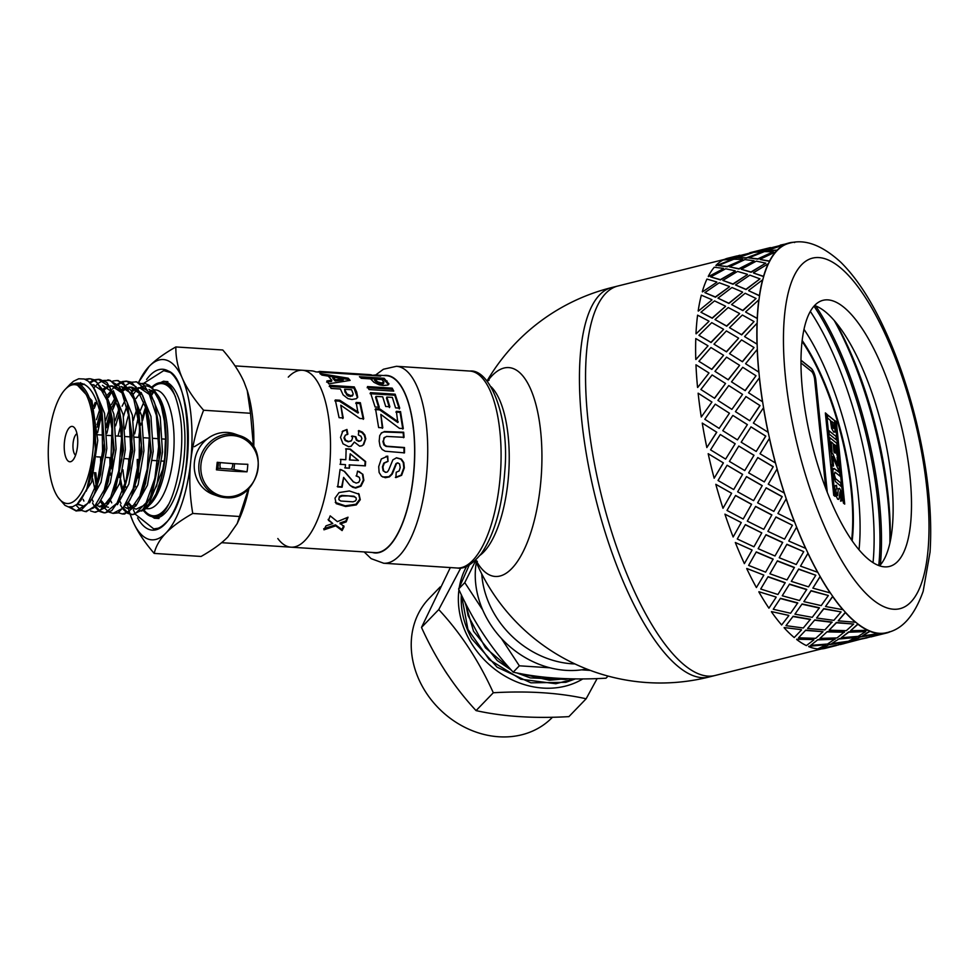 <?xml version="1.0" encoding="UTF-8"?>
<svg xmlns="http://www.w3.org/2000/svg" width="979" height="979" viewBox="0 0 979 979"><rect width="100%" height="100%" fill="white"/><g stroke="black" fill="none" stroke-linecap="round" stroke-linejoin="round"><path stroke-width="1.47" d="M69.974 507.085L76.631 510.965M75.909 510.94L80.682 510.561L92.014 498.911L94.082 494.787L100.629 474.387L104.3 442.789L102 411.621L99.344 400.68L94.094 388.296L88.514 381.418M70.182 384.245L73.462 381.284L78.712 378.775L84.292 379.02L88.404 381.32A66.401 25.026 93.7 0 1 102.061 421.043L102.575 451.135L97.435 481.692L87.816 503.365L76.191 510.965L68.591 506.926M86.238 511.613L98.683 503.695L103.37 495.362L108.192 481.852L113.221 451.319L112.389 419.33L108.608 401.231L105.732 393.497L94.657 379.938L90.472 378.812L96.945 382.336L106.956 400.13L111.961 428.692L110.921 461.182L104.276 489.83L93.776 507.795L85.185 511.54L81.269 510.34M89.799 378.787L85.662 379.571M80.596 382.667L79.005 384.147M84.953 379.265L89.138 378.726M80.621 509.937L75.97 505.127M83.117 499.302L83.888 501.04M95.624 512.225L105.23 507.636L112.671 495.912L115.498 488.802L121.788 459.763L122.424 427.419L117.884 401.831L106.907 382.471L99.748 379.411L98.414 379.326L109.55 386.705L118.288 408.231L121.567 438.714L118.777 470.887L110.774 497.038L99.638 510.916L94.461 512.139L90.545 510.94M99.136 379.387L95.036 380.133M94.351 380.403L90.19 383.009M89.566 382.373L93.715 380.048M94.4 379.815L98.414 379.314M92.393 499.902L93.176 501.676M96.15 506.828L99.87 510.781M100.507 511.234L104.459 512.763M103.676 380.427L110.346 380.439L121.849 392.31L129.142 417.103L130.648 448.896L126.181 480.065L117.003 503.169L105.475 512.69L103.737 512.751L105.071 512.837L111.704 510.695L122.559 495.129L130.011 468.011L132.104 435.753L127.184 402.516L118.997 385.91L108.816 379.999M93.874 387.929L96.113 385.371M96.444 385.053L98.145 383.511M98.842 382.973L102.991 380.66M103.737 512.751L99.821 511.527M99.197 511.148L95.428 507.563M94.816 506.755L94.278 505.984M93.874 505.36L92.552 503.022M95.783 472.722L97.007 483.161M97.496 485.939L97.631 486.636M113.209 513.363L118.129 512.849L129.412 500.771L131.186 497.197L137.917 475.941L141.429 444.246L138.945 413.211L136.448 403.091L130.892 390.205L117.994 380.586M96.921 401.635L94.278 408.316M93.703 406.163L95.183 402.467M112.94 381.015L116.966 380.525L123.281 382.936L133.78 399.028L139.483 426.587L139.202 459.016L133.181 488.545L123.024 508.125L113.013 513.351L109.097 512.139M108.461 511.748L104.704 508.174M104.092 507.342L103.566 506.584M103.162 505.959L101.828 503.634M96.162 485.865L94.449 472.637M106.772 486.551L106.907 487.248M110.945 501.101L111.716 502.851M123.366 514.024L124.566 514.048L136.105 505.641L140.474 497.773L145.516 483.467L150.387 452.787L149.383 420.872L145.712 403.642L142.567 395.32L131.394 382.165L126.242 381.125L135.995 386.766L145.296 406.75L149.322 436.499L147.266 468.88L139.813 496.157L128.922 511.809L122.289 513.951L118.386 512.739M126.927 381.198L122.877 381.945M122.191 382.214L118.031 384.808M117.309 385.42L116.109 386.558M115.657 387.023L114.653 388.137M111.447 392.395L108.559 397.303M101.192 416.418L97.631 432.632M94.033 463.875L94.021 463.043M97.288 427.125L100.604 413.762M112.414 389.128L114.665 386.583M114.996 386.252L116.697 384.735M117.407 384.172L121.543 381.847M122.216 381.614L126.242 381.125M116.048 487.15L116.183 487.848M120.221 501.713L120.992 503.463M123.966 508.627L127.711 512.58M128.347 513.033L132.214 514.575M132.679 514.624L142.665 509.692L149.775 498.311L152.846 490.479L158.99 461.244L159.455 428.912L154.988 404.229L153.972 401.17L143.656 384.588L135.848 381.749M116.305 400.974L112.842 409.516M110.651 416.381L106.907 433.232M106.564 427.713L110.174 413.432M121.69 389.728L123.941 387.182M124.272 386.852L125.973 385.322M126.67 384.771L130.819 382.459M131.516 382.226L136.583 381.847L148.441 391.857L156.359 415.316L158.622 446.632L154.866 478.303L146.152 502.765L134.759 514.159L131.565 514.55L127.662 513.339M127.013 512.947L123.244 509.374M122.644 508.554L122.106 507.783M121.714 507.171L120.393 504.846M119.279 468.072L119.218 466.493A60.674 22.86 93.7 0 0 119.303 467.913M110.003 467.46L109.868 457.67M111.839 435.667L112.193 433.575M115.02 420.872L118.655 409.895M131.186 390.682L134.833 388.541M138.063 387.745L139.532 387.733L150.081 394.941M155.624 406.395L160.617 452.616L150.68 496.243M144.806 505.017L136.326 509.117L133.866 508.554M131.786 507.367L128.286 503.72M122.742 491.25L120.466 480.542M119.854 475.77L119.634 473.432M132.544 506.914A60.674 22.86 93.7 0 1 128.934 502.986M123.109 490.222A60.674 22.86 93.7 0 1 120.698 479.722M120.013 475.109A60.674 22.86 93.7 0 1 119.744 472.845M111.9 468.99L111.728 465.025M115.608 425.865L119.291 413.162M122.106 406.199L125.165 400.289M131.822 391.796L135.714 389.091M136.656 388.663L137.305 388.418M138.345 388.125L140.45 387.843M141.368 387.855L147.437 390.254M150.448 393.142L160.238 417.042L162.477 452.065L156.689 485.853L145.235 506.437M100.727 466.861L100.592 457.071M102.562 435.068L102.917 432.975M105.744 420.272L109.379 409.295M111.422 404.572L115.192 397.743M121.91 390.083L125.545 387.941M128.787 387.146L130.256 387.133L140.792 394.317M146.348 405.808L151.341 452.065L141.38 495.692M135.53 504.405L127.05 508.517L133.144 507.734M110.578 475.17L110.358 472.82M106.344 425.253L110.015 412.563M112.181 407.056L115.889 399.689M122.534 391.196L126.438 388.492M129.069 387.513L131.162 387.231M131.822 387.231L138.174 389.666M141.184 392.555L150.962 416.442L153.201 451.454L147.425 485.229L135.971 505.837M128.004 508.529L125.067 507.379M96.468 419.661L99.625 409.895M107.384 395.014L111.41 390.499M128.873 389.042L120.98 386.534L131.516 393.693M137.084 405.257L142.053 451.503L132.092 495.105M93.348 467.803L93.311 467.191M97.068 424.653L100.409 412.918M108.192 396.568L112.267 391.551M131.896 391.93L141.686 415.83L143.925 450.878L138.137 484.666L126.67 505.262M103.358 388.883L107.005 386.742M107.935 386.399L109.097 386.105M110.223 385.934L111.704 385.922L122.253 393.117M127.808 404.67L132.777 450.866L122.852 494.444M108.498 507.306L106.038 506.743M103.945 505.568L100.445 501.909M94.902 489.463L92.638 478.731M103.994 389.997L107.886 387.28M110.517 386.313L112.634 386.032M111.704 385.922L119.597 388.443M122.62 391.331L132.41 415.243L134.649 450.291L128.861 484.079L117.394 504.662M104.912 504.98L101.437 500.783M102.428 385.334L112.964 392.518M117.884 401.831L119.157 405.991L123.513 450.218L113.576 493.832M107.69 502.619L99.222 506.718L100.874 506.816M113.344 390.743L123.134 414.619L125.373 449.655L119.585 483.442L108.131 504.038M105.316 505.923L101.045 506.841M100.139 506.718L97.251 505.568M91.683 384.747L93.152 384.723L103.688 391.906M109.232 403.397L114.237 449.642L104.276 493.281M91.965 385.102L94.033 384.82M104.068 390.131L113.858 414.019L116.097 449.043L110.309 482.831L98.867 503.439M80.119 384.6L84.365 384.16M99.98 402.846L104.949 449.092L94.987 492.706M82.493 505.629L77.023 504.344M81 385.053L84.5 384.245M94.792 389.544L104.582 413.444L106.821 448.492L101.033 482.268L89.566 502.851M81.587 505.519L77.953 503.879M194.356 446.705L207.732 438.519M154.046 390.107L155.428 391.992A62.889 23.704 93.7 0 1 156.065 493.869L161.547 476.957L164.692 457.988L165.549 437.601L164.301 420.909L161.351 406.322L156.285 393.607L152.7 388.455L149.236 385.347L145.333 383.621L141.955 383.438M119.45 414.019L118.251 418.106M123.501 416.503A62.889 23.704 93.7 0 1 126.94 406.297M133.474 394.011A62.889 23.704 93.7 0 1 136.925 390.009M138.651 388.541A62.889 23.704 93.7 0 1 139.544 387.904M139.789 387.745A62.889 23.704 93.7 0 1 144.048 386.044M145.186 385.922A62.889 23.704 93.7 0 1 154.719 391.074M118.018 436.071L120.882 424.8M132.85 521.281L130.183 514.342A90.325 34.032 -86.3 0 0 132.85 521.281A90.325 34.032 -86.3 0 0 166.014 532.955A90.325 34.032 -86.3 0 0 190.721 461.366A90.325 34.032 -86.3 0 0 182.265 378.114A90.325 34.032 -86.3 0 0 149.102 366.44A90.325 34.032 -86.3 0 0 138.737 382.116L149.102 366.44C155.282 360.064 164.203 353.566 175.841 346.945C175.718 357.616 177.86 368.006 182.265 378.114C186.72 388.21 193.83 398.918 203.595 410.238C196.767 427.835 192.471 444.882 190.721 461.366C189.008 477.85 189.693 495.215 192.753 513.461C181.115 520.082 172.194 526.58 166.014 532.955C159.871 539.331 155.93 546.147 154.18 553.404C144.415 542.097 137.305 531.389 132.85 521.281M127.441 504.564A90.325 34.032 -86.3 0 0 128.433 508.48M128.469 508.615A90.325 34.032 -86.3 0 0 129.301 511.54M129.705 512.874L129.558 512.36A90.325 34.032 -86.3 0 0 130.072 513.963M48.95 466.897A59.548 22.444 -86.3 0 0 58.348 497.773A59.548 22.444 -86.3 0 0 93.372 445.531A59.548 22.444 -86.3 0 0 65.385 389.214A59.548 22.444 -86.3 0 0 48.95 466.897M102.073 421.043C95.452 388.21 84.194 376.67 68.297 386.424A60.674 22.86 93.7 0 1 75.946 383.609A60.674 22.86 93.7 0 1 92.405 407.998L95.159 424.188L95.661 446.767L92.797 469.859L88.22 486.22L80.804 500.391L77.182 504.222L72.63 506.743L68.236 506.853L64.981 505.36L58.348 497.773M253.475 446.632L250.514 413.273L247.234 390.535L244.101 382.116C239.647 372.008 232.537 361.3 222.771 349.992L175.841 346.945M247.344 390.89A90.325 34.032 93.7 0 1 247.479 391.306A90.325 34.032 93.7 0 1 253.769 447.073M154.18 553.404L201.099 556.451C212.749 549.831 221.658 543.345 227.85 536.957L237.199 523.569L248.433 488.851M248.947 488.337A90.325 34.032 93.7 0 1 239.182 519.213L237.199 523.569M92.405 407.998L95.526 450.866L86.397 490.687M203.595 410.238L250.514 413.273M192.753 513.461L239.684 516.508M143.656 508.554L150.57 502.839L156.065 493.869A62.889 23.704 93.7 0 1 147.976 506.669A62.889 23.704 93.7 0 1 141.282 511.075M122.485 491.935A62.889 23.704 93.7 0 1 120.087 481.839M119.414 477.581A62.889 23.704 93.7 0 1 119.157 475.672M75.946 383.609L91.891 400.57L97.765 440.403L91.549 482.28L77.072 504.307M112.573 465.086L112.585 458.49M288.279 377.123A88.648 33.408 93.7 0 1 288.401 377.001A88.648 33.408 93.7 0 1 302.425 370.258A88.648 33.408 93.7 0 1 330.033 460.876A88.648 33.408 93.7 0 1 290.959 547.175A88.648 33.408 93.7 0 1 277.816 538.536M75.567 455.186A11.038 4.161 93.7 0 1 73.082 448.712A11.038 4.161 93.7 0 1 76.962 433.673M64.418 450.878A17.732 6.682 93.7 0 1 67.074 431.262A17.732 6.682 93.7 0 1 74.734 428.104A17.732 6.682 93.7 0 1 77.647 444.515A17.732 6.682 93.7 0 1 72.642 460.424A17.732 6.682 93.7 0 1 64.418 450.878M794.605 242.559L794.532 242.229A201.05 66.756 76 0 0 789.184 242.902A201.05 66.756 76 0 0 786.296 243.832L786.382 244.163A200.707 66.645 76 0 0 784.448 245.031L784.363 244.713A201.05 66.756 76 0 0 777.155 250.134L777.253 250.44A200.707 66.645 76 0 0 775.601 252.264L775.503 251.958A201.05 66.756 76 0 0 769.506 261.05L769.629 261.344A200.707 66.645 76 0 0 768.295 264.061L768.172 263.767A201.05 66.756 76 0 0 763.547 276.335L763.669 276.604A200.707 66.645 76 0 0 762.69 280.141L762.568 279.884A201.05 66.756 76 0 0 759.41 295.597L759.545 295.829A200.707 66.645 76 0 0 758.945 300.112L758.811 299.88A201.05 66.756 76 0 0 757.208 318.359L757.342 318.554A200.707 66.645 76 0 0 757.146 323.474L757.012 323.278A201.05 66.756 76 0 0 757 344.07L757.134 344.216A200.707 66.645 76 0 0 757.33 349.65L757.195 349.503A201.05 66.756 76 0 0 758.774 372.081L758.909 372.191A200.707 66.645 76 0 0 759.19 375.092A200.707 66.645 76 0 0 759.496 378.004L759.361 377.906A201.05 66.756 76 0 0 762.494 401.733L762.629 401.794A200.707 66.645 76 0 0 763.596 407.839L763.473 407.79A201.05 66.756 76 0 0 768.074 432.265L768.197 432.277A200.707 66.645 76 0 0 769.518 438.408L769.408 438.408A201.05 66.756 76 0 0 775.38 462.945L775.478 462.896A200.707 66.645 76 0 0 777.13 468.978L777.032 469.027A201.05 66.756 76 0 0 784.216 493L784.301 492.902A200.707 66.645 76 0 0 786.235 498.776L786.149 498.874A201.05 66.756 76 0 0 794.373 521.709L794.446 521.562A200.707 66.645 76 0 0 796.612 527.069L796.551 527.216A201.05 66.756 76 0 0 805.607 548.35L805.656 548.167A200.707 66.645 76 0 0 808.005 553.172L807.956 553.368A201.05 66.756 76 0 0 817.636 572.274L817.661 572.054A200.707 66.645 76 0 0 820.133 576.447L820.108 576.68A201.05 66.756 76 0 0 830.155 592.895L830.168 592.638A200.707 66.645 76 0 0 832.701 596.309L832.688 596.566A201.05 66.756 76 0 0 842.87 609.697L842.858 609.403A200.707 66.645 76 0 0 845.391 612.267L845.403 612.56A201.05 66.756 76 0 0 855.462 622.265L855.426 621.959A200.707 66.645 76 0 0 856.674 622.974A200.707 66.645 76 0 0 857.898 623.941L857.934 624.247A201.05 66.756 76 0 0 867.614 630.305L867.565 629.986A200.707 66.645 76 0 0 869.915 631.027L869.976 631.345A201.05 66.756 76 0 0 879.044 633.609L878.971 633.278A200.707 66.645 76 0 0 881.137 633.364L873.182 636.326L886.57 633.021A201.05 66.756 76 0 0 889.458 632.091L889.373 631.761M878.971 633.278A200.707 66.645 76 0 1 869.915 631.027L862.328 635.922L879.044 633.609M867.565 629.986A200.707 66.645 76 0 1 857.898 623.941L850.58 630.709L867.614 630.305M475.427 560.392A200.707 200.707 0 0 0 708.931 677.027A200.707 66.645 76 0 1 679.108 667.299A200.707 66.645 76 0 1 587.106 458.429A200.707 66.645 76 0 1 611.704 287.557L617.822 286.027A200.707 66.645 76 0 0 593.225 456.899A200.707 66.645 76 0 0 685.227 665.769A200.707 66.645 76 0 0 715.049 675.498L821.528 648.906M805.766 630.121L798.534 637.806L815.691 638.332L823.021 631.688L805.766 630.121L798.534 637.806M853.639 624.039L836.384 622.485L829.152 630.158L846.309 630.684L853.639 624.039L836.409 622.779L829.152 630.158M855.426 621.959A200.707 66.645 76 0 1 845.391 612.267L838.208 620.821L855.462 622.265M842.858 609.403A200.707 66.645 76 0 1 832.701 596.309L825.53 606.515L842.87 609.697M830.168 592.638A200.707 66.645 76 0 1 820.133 576.447L812.864 588.134L830.155 592.895M817.661 572.054A200.707 66.645 76 0 1 808.005 553.172L800.504 566.131L817.636 572.274M805.656 548.167A200.707 66.645 76 0 1 796.612 527.069L788.756 541.032L805.607 548.35M757.33 349.65A200.707 66.645 76 0 0 758.909 372.191L745.717 363.833L758.774 372.081M757.146 323.474A200.707 66.645 76 0 0 757.134 344.216L744.738 336.703L757 344.07M758.945 300.112A200.707 66.645 76 0 0 757.342 318.554L745.741 312.13L757.208 318.359M762.69 280.141A200.707 66.645 76 0 0 759.545 295.829L748.727 290.751L759.41 295.597M768.295 264.061A200.707 66.645 76 0 0 763.669 276.604L753.597 273.055L763.547 276.335M775.601 252.264A200.707 66.645 76 0 0 769.629 261.344L760.242 259.508L769.506 261.05M784.448 245.031A200.707 66.645 76 0 0 777.253 250.44L768.491 250.416L777.155 250.134M873.182 636.326L881.137 633.364A200.707 66.645 76 0 0 886.497 632.691C902.149 629.632 914.374 615.84 923.16 591.316L930.05 552.156C932.51 513.302 927.872 469.602 916.16 421.056C906.848 383.34 894.72 349.405 879.778 319.276C867.737 295.071 854.74 276.054 840.79 262.237C821.87 245.019 804.701 238.68 789.258 243.233A200.707 66.645 76 0 0 786.382 244.163L781.988 245.056M856.221 639.899L842.564 643.974L866.978 637.537M877.074 634.429L860.345 636.619L852.587 640.547L869.083 637.268L877.074 634.429L860.406 636.937L852.587 640.547M825.603 647.535L836.372 645.173M846.382 641.747L829.727 644.255L821.968 648.196L838.477 644.916L846.382 641.747M856.148 637.121L839.309 638.663L831.722 643.558L848.426 641.245L856.148 637.121M865.742 631.614L848.683 631.883L841.242 637.733L858.13 636.374L865.742 631.614L848.732 632.201L841.242 637.733M825.53 644.769L808.691 646.311L825.53 644.769M835.075 638.932L818.065 639.532L810.636 645.369L827.524 644.023L835.075 638.932M844.412 631.92L827.292 631.577L819.961 638.345L837.008 637.941L844.412 631.92M813.806 639.556L796.673 639.226L813.806 639.556M832.064 622.057L814.785 619.915L807.602 628.469L824.844 629.913L832.064 622.057M841.083 611.912L823.743 608.62L816.584 618.03L833.888 620.356L841.083 611.912L823.743 608.901L816.584 618.03M801.458 629.693L784.167 627.551L801.458 629.693M810.453 619.266L793.137 616.268L785.978 625.667L803.282 627.992L810.453 619.266M819.411 607.763L802.082 603.945L794.924 614.163L812.252 617.333L819.411 607.763M828.356 595.513L811.077 590.655L803.869 601.632L821.197 605.622L828.356 595.513L811.053 590.9L803.869 601.632M788.805 615.412L771.476 611.594L788.805 615.412M797.763 602.893L780.459 598.304L773.251 609.268L790.591 613.258L797.763 602.893M806.757 589.419L789.527 584.096L782.245 595.77L799.537 600.531L806.757 589.419M815.801 575.26L798.693 569.032L791.313 581.367L808.544 586.849L815.801 575.26L798.656 569.24L791.313 581.367M776.139 597.055L758.909 591.732L776.139 597.055M785.219 582.676L768.074 576.668L760.695 589.015L777.926 594.498L785.219 582.676M794.422 567.441L777.399 560.82L769.886 573.767L787.018 579.911L794.422 567.441M803.722 551.642L786.896 544.263L779.223 557.749L796.233 564.516L803.722 551.642L786.835 544.434L779.223 557.749M763.804 575.089L746.781 568.469L763.804 575.089M773.153 559.095L756.277 551.899L748.617 565.397L765.615 572.152L773.153 559.095M782.698 542.403L766.006 534.718L758.15 548.681L774.989 555.986L782.698 542.403M767.903 531.352L784.571 539.148L792.39 525.233L775.98 516.973L767.903 531.352L772.59 523.006M752.08 550.039L735.315 542.501L752.08 550.039M737.285 538.988L753.952 546.796L761.784 532.882L745.362 524.622L737.285 538.988L741.972 530.655M771.88 514.893L755.629 506.412L747.307 521.134L763.767 529.345L771.88 514.893L766.459 524.536M773.838 511.393L782.209 496.61L766.202 487.836L757.624 502.827L773.838 511.393L782.111 496.708L766.104 487.909M741.262 522.541L724.925 514.159L741.262 522.541L735.853 532.172M751.591 504.258L735.584 495.472L727.005 510.463L743.22 519.029L751.591 504.258L743.22 519.029M762.237 485.608L746.512 476.614L737.652 491.801L753.597 500.648L762.237 485.608L753.597 500.648M764.318 481.913L773.239 466.702L757.819 457.56L748.641 472.869L764.318 481.913L773.141 466.75L757.709 457.585M731.619 493.257L715.808 484.311L731.619 493.257L722.991 508.285L731.533 493.33M742.62 474.35L727.103 465.233L718.035 480.505L733.699 489.561L742.62 474.35L733.699 489.561M754.001 455.259L738.79 446.057L729.404 461.403L744.762 470.581L754.001 455.259L744.762 470.581M756.216 451.454L765.786 436.108L751.028 426.905L741.189 442.214L756.216 451.454L765.676 436.096L750.917 426.881M723.395 462.908L708.184 453.693L723.395 462.908L714.156 478.229L723.285 462.932M735.18 443.744L720.299 434.517L710.57 449.863L725.61 459.09L735.18 443.744L725.61 459.09M747.381 424.605L732.855 415.426L722.771 430.687L737.468 439.901L747.381 424.605L737.468 439.901M749.755 420.75L760.034 405.575L745.998 396.605L735.425 411.633L749.755 420.75L759.912 405.514L745.876 396.532M716.775 432.253L702.249 423.075L716.775 432.253L706.85 447.55L716.652 432.216M729.428 413.211L715.257 404.168L704.807 419.281L719.149 428.398L729.428 413.211L719.149 428.398M742.412 394.304L728.755 385.555L717.925 400.423L731.888 409.369L742.547 394.39L740.993 393.399M742.547 394.39L731.888 409.369M755.996 375.752L745.215 390.658L731.509 381.871L745.092 390.572L755.996 375.752L742.731 367.296L731.509 381.871M711.929 402.026L701.27 417.017L711.929 402.026L710.387 401.047M725.512 383.499L714.609 398.294L700.891 389.507L714.474 398.208L725.512 383.499M739.598 365.363L728.29 379.84L714.964 371.347L728.156 379.73L739.598 365.363M754.026 347.533L742.461 361.777L729.539 353.652L742.327 361.655L754.026 347.533L741.544 339.897L729.539 353.652M708.98 372.999L697.684 387.476L708.98 372.999M723.542 355.328L711.855 369.426L698.92 361.3L711.721 369.291L723.542 355.328M738.607 338.22L726.516 351.865L713.985 344.167L726.381 351.706L738.607 338.22M754.038 321.565L741.678 334.879L729.551 327.684L741.544 334.696L754.038 321.565L742.363 315.005L729.551 327.684M708.001 345.868L695.91 359.501L708.001 345.868M723.567 329.409L711.072 342.528L698.933 335.32L710.938 342.344L723.567 329.409M739.622 313.659L726.736 326.203L715 319.558L726.602 325.995L739.622 313.659M756.045 298.485L742.89 310.612L731.558 304.591L742.755 310.392L756.045 298.485L745.154 293.247L731.558 304.591M709.004 321.308L696.118 333.839L709.004 321.308M725.561 306.354L712.284 318.248L700.94 312.24L712.149 318.028L725.561 306.354M742.596 292.28L728.927 303.466L717.974 298.142L728.804 303.233L742.596 292.28M759.985 278.856L746.059 289.564L735.498 284.962L745.937 289.319L759.985 278.856L749.841 275.136L735.498 284.962M711.99 299.917L698.321 311.114L711.99 299.917M729.502 286.761L715.453 297.212L704.88 292.611L715.319 296.955L729.502 286.761M747.466 274.585L733.051 284.24L722.857 280.422L732.928 283.971L747.466 274.585M765.774 263.155L751.126 272.272L741.287 269.274L751.003 271.991L765.774 263.155L756.326 261.124L741.287 269.274M716.861 282.233L702.445 291.889L716.861 282.233M735.278 271.085L720.507 279.921L710.668 276.91L720.385 279.639L735.278 271.085M754.111 261.038L739.01 268.992L729.514 266.851L738.9 268.699L754.111 261.038M773.263 251.787L757.93 259.154L748.764 257.893L757.832 258.848L773.263 251.787L764.44 251.566L748.764 257.893M723.505 268.674L708.392 276.629L723.505 268.674M742.743 259.741L727.324 266.802L718.158 265.542L727.213 266.496L742.743 259.741M762.372 251.946L746.647 258.089L737.787 257.746L746.536 257.771L762.372 251.946M782.258 245.019L766.337 250.538L757.77 251.126L766.251 250.208L782.258 245.019L757.77 251.126M731.754 259.594L716.028 265.725L731.754 259.594M751.737 252.986L735.731 258.175L727.152 258.774L735.633 257.856L751.737 252.986M757.795 251.224L751.37 252.704M727.177 258.872L739.843 255.238M749.743 252.753L767.389 248.348L747.54 253.671M751.652 252.655L727.152 258.774M767.389 248.348L770.449 247.589M762.274 251.627L753.744 252.362L737.787 257.746M742.645 259.423L733.834 259.215L718.158 265.542M789.184 242.902L778.158 246.035M780.361 245.105L786.296 243.832M754.014 260.732L744.884 259.594L729.514 266.851M735.156 270.804L725.708 268.772L710.668 276.91M784.363 244.713L768.405 250.098M725.072 259.117A201.05 66.756 -104 0 1 727.948 258.187L736.771 255.984M747.356 274.304L737.566 271.416L722.857 280.422M729.379 286.492L719.222 282.772L704.88 292.611M775.503 251.958L760.132 259.202M731.668 259.276L723.126 259.998A201.05 66.756 -104 0 0 715.93 265.419M742.474 292.023L731.962 287.52L717.974 298.142M725.427 306.121L714.535 300.883L700.94 312.24M768.172 263.767L753.475 272.774M723.395 268.368L714.278 267.243A201.05 66.756 -104 0 0 708.282 276.335M739.488 313.451L728.205 307.528L715 319.558M723.432 329.213L711.745 322.654L698.933 335.32M762.568 279.884L748.592 290.494M716.738 281.952L706.948 279.064A201.05 66.756 -104 0 0 702.322 291.62M738.472 338.049L726.394 330.926L713.985 344.167M723.408 355.181L710.938 347.545L698.92 361.3M758.811 299.88L745.606 311.922M711.855 299.672L701.343 295.168A201.05 66.756 -104 0 0 698.186 310.881M739.463 365.228L726.577 357.151L714.964 371.347M725.39 383.401L712.112 374.945L700.891 389.507M757.012 323.278L744.603 336.519M708.869 321.088L697.586 315.165A201.05 66.756 -104 0 0 695.983 333.643M757.195 349.503L745.582 363.698M729.306 413.162L715.257 404.168M707.866 345.697L695.788 338.563A201.05 66.756 -104 0 0 695.775 359.354M759.361 377.906L748.531 392.775L762.494 401.733M759.496 378.004A200.707 66.645 76 0 0 762.629 401.794M747.271 424.58L732.855 415.426M735.058 443.744L720.299 434.517M708.845 372.877L695.971 364.788A201.05 66.756 -104 0 0 697.55 387.366M763.473 407.79L753.389 423.05L768.074 432.265M763.596 407.839A200.707 66.645 76 0 0 768.197 432.277M753.891 455.284L738.79 446.057M742.523 474.387L727.103 465.233M711.794 401.953L698.137 393.191A201.05 66.756 -104 0 0 701.27 417.017M769.408 438.408L760.022 453.754L775.38 462.945M769.518 438.408A200.707 66.645 76 0 0 775.478 462.896M762.139 485.682L746.414 476.663M751.505 504.344L735.498 495.558M706.85 447.55A201.05 66.756 -104 0 1 702.249 423.075M724.925 514.159A201.05 66.756 -104 0 0 733.149 536.994L741.189 522.664M777.032 469.027L768.27 484.152L784.216 493M777.13 468.978A200.707 66.645 76 0 0 784.301 492.902M771.807 515.015L755.543 506.51M761.784 532.882L745.288 524.744M714.156 478.229A201.05 66.756 -104 0 1 708.184 453.693M735.315 542.501A201.05 66.756 -104 0 0 744.383 563.635L752.019 550.21M766.006 534.718L758.15 548.681M756.277 551.899L748.617 565.397M786.149 498.874L777.926 513.486L794.373 521.709M786.235 498.776A200.707 66.645 76 0 0 794.446 521.562M792.39 525.233L775.894 517.096M782.637 542.562L765.933 534.864M773.104 559.278L756.216 552.07M722.991 508.285A201.05 66.756 -104 0 1 715.808 484.311M746.732 568.652A201.05 66.756 -104 0 0 756.4 587.559L763.767 575.297M777.399 560.82L769.886 573.767M768.074 576.668L760.695 589.015M796.551 527.216L788.756 541.032M794.373 567.649L777.338 561.016M785.195 582.897L768.038 576.876M758.884 591.965A201.05 66.756 -104 0 0 768.931 608.179L776.127 597.3M789.527 584.096L782.245 595.77M780.459 598.304L773.251 609.268M807.956 553.368L800.504 566.131M806.733 589.664L789.49 584.316M797.75 603.162L780.447 598.548M771.464 611.851A201.05 66.756 -104 0 0 781.646 624.981L788.793 615.693M802.082 603.945L794.924 614.163M793.137 616.268L785.978 625.667M820.108 576.68L812.864 588.134M819.411 608.045L802.082 604.214M810.465 619.548L793.137 616.55M784.179 627.845A201.05 66.756 -104 0 0 794.226 637.549L801.471 629.999M814.785 619.915L807.602 628.469M832.688 596.566L825.53 606.515M832.089 622.35L814.797 620.197M823.021 631.688L805.79 630.427M796.71 639.532A201.05 66.756 -104 0 0 806.39 645.589L813.843 639.874M827.292 631.577L819.961 638.345M818.065 639.532L810.636 645.369M845.403 612.56L838.208 620.821M844.461 632.238L827.316 631.883M835.124 639.25L818.114 639.85M808.74 646.629A201.05 66.756 -104 0 0 817.82 648.893L825.591 645.088M839.309 638.663L831.722 643.558M829.727 644.255L821.968 648.196M857.934 624.247L850.58 630.709M856.209 637.439L839.358 638.993M846.456 642.077L829.788 644.586M819.986 648.967A201.05 66.756 -104 0 0 825.346 648.306L836.445 645.504M850.531 641L842.564 643.974M840.447 644.182L836.433 645.442M869.976 631.345L862.328 635.922M867.064 637.855L850.604 641.331M844.069 643.619L840.533 644.512M871.065 636.546L867.051 637.806M881.21 633.682A201.05 66.756 76 0 0 886.57 633.021M874.688 635.971L871.151 636.864M879.558 565.825A137.146 45.536 76 0 0 882.055 426.93A137.146 45.536 76 0 0 814.565 305.509M890.168 541.876A175.62 58.312 76 0 0 835.197 321.65M873.048 562.644A177.297 58.862 76 0 0 810.318 311.371M869.083 559.792A137.146 45.536 76 0 0 889.47 566.437A137.146 45.536 76 0 0 900.423 422.341A137.146 45.536 76 0 0 823.021 300.308A137.146 45.536 76 0 0 806.219 417.066A137.146 45.536 76 0 0 869.083 559.792M802.156 340.459A137.146 45.536 -104 0 1 852.171 540.812M859.024 549.794A153.874 51.092 76 0 0 803.979 329.299M840.19 471.364L835.038 420.664L836.335 421.704L844.706 504.099L843.409 503.071L840.19 471.364M836.335 421.704L835.05 420.811M844.559 503.989L836.213 421.729M831.795 464.658L835.014 496.365L833.729 495.337L825.358 412.93L826.643 413.958L830.486 451.698L826.521 413.995L825.37 413.077M834.879 496.255L831.673 464.695M839.541 470.972L838.354 457.988L839.664 470.948L838.428 469.957L832.591 456.508L833.57 466.065L832.321 465.074L831 452.017L832.713 453.412L837.987 465.735L837.106 456.973L838.342 457.976L837.106 457.107M837.987 465.735L832.591 453.448L831.012 452.163M833.447 466.102L832.591 456.508M836.555 440.036L829.201 434.076L828.858 430.601L836.213 436.548L836.555 440.036M836.213 436.548L828.87 430.736M836.421 439.926L836.09 436.585M832.077 451.503L830.841 450.499L829.531 437.393L836.886 443.352L838.159 456.128L836.91 455.125L835.993 445.824L834.365 444.503L835.222 453.155L833.986 452.151L833.117 443.499L831.122 441.872L832.077 451.503M831.122 441.872L831.942 451.392M834.365 444.503L835.087 453.044M836.886 443.352L829.543 437.527M838.024 456.018L836.764 443.377M839.811 472.771L840.166 476.247L834.965 472.159L834.304 474.705L835.503 478.572L840.839 483.026L841.181 486.514L835.43 481.582L833.043 473.787L832.909 470.238L834.059 468.415L839.811 472.771L833.937 468.451L833.227 468.77M840.839 483.026L835.381 478.596L834.181 474.742L834.965 472.159M841.047 486.404L840.716 483.063M840.031 476.137L839.688 472.796M834.683 490.344L834.83 485.853L836.507 485.278L836.984 488.778L836.029 489.157L835.944 491.397L837.706 495.607L838.281 488.754L839.603 488.362L841.683 492.718L842.16 500.71L840.704 501.113L841.047 495.288L840.031 491.776L839.309 498.054L838.746 499.351L837.645 499.094L835.332 494.322L834.683 490.344M837.522 499.119L838.624 499.388L839.187 498.078L840.031 491.776M838.624 499.388L837.645 499.094M840.888 497.32L840.178 497.613L840.888 497.32M840.3 497.589L841.01 497.283M840.582 501.15L842.038 500.734L841.561 492.743L839.48 488.386L838.159 488.778M842.038 500.734L840.704 501.113M838.281 488.754L839.48 488.386M837.706 495.607L836.384 494.211L835.821 491.434L835.907 489.182L836.984 488.778M836.849 488.729L836.384 485.315M830.388 420.37L827.622 418.119L827.267 414.643L834.622 420.591L835.014 432.131L833.68 431.972L831.612 428.423L830.388 420.37M833.557 431.996L834.891 432.155L835.356 430.258L834.5 420.627L827.279 414.778M834.891 432.155L833.68 431.972M800.969 360.186L811.053 368.239A10.035 3.329 -104 0 1 815.923 380.635L827.267 492.278M851.657 540.065A137.146 45.536 76 0 0 802.046 341.353M800.969 360.309L810.93 368.263A10.035 3.329 76 0 1 815.801 380.66L827.096 491.85M833.9 428.349L832.566 427.542L831.514 421.411L833.3 428.361L834.096 427.211L833.729 423.075L831.636 421.374M825.713 488.264L814.675 379.571A6.694 2.227 76 0 0 811.42 371.298L800.969 362.952M389.434 407.607L386.472 398.061L386.864 397.07L389.875 406.75L385.702 406.493L382.703 396.801L375.973 396.385L375.581 397.376L378.836 408.084M370.062 393.68L394.782 395.235L399.285 408.977M375.973 396.385L379.277 407.252L375.104 406.995L370.441 392.64L395.149 394.194L399.726 408.133L395.553 407.876L392.346 397.413L386.864 397.07M394.782 395.235L395.149 394.194M381.125 433.207L383.744 431.972L403.164 432.694L403.556 437.723M384.698 437.295L382.936 441.566L383.915 444.943L386.069 446.436L403.96 447.77L403.984 453.02M384.245 431.519L403.666 432.216L404.058 437.319L386.546 436.426L384.209 437.858L383.45 441.248L384.417 444.686L386.583 446.191L404.474 447.525L404.498 452.861L385.212 451.233L382.116 449.447L380.072 446.216L379.179 441.15L379.717 435.606L381.626 432.767L383.744 431.972M384.429 437.478L383.695 438.225M325.566 375.679L347.973 379.448L348.965 380.537M326.643 382.116L331.526 381.431L331.82 380.231L328.283 376.144L321.92 375.079L319.9 373.525L348.23 378.2L350.115 380.39L328.724 383.817L326.937 380.929L331.82 380.231M333.019 376.964L332.774 378.212L335.148 380.966L343.127 380.097L343.396 378.861L333.019 376.964L335.43 379.754L343.396 378.861M347.973 379.448L348.23 378.2M335.148 380.966L335.43 379.754M329.225 386.46L353.945 388.027L357.47 397.67M344.596 389.287L346.872 393.852L350.58 395.589L352.599 395.149L353.15 393.778L351.608 389.728L344.596 389.287L345.024 392.126L348.108 396.03L352.195 396.128L352.758 394.782M352.195 396.128L353.15 393.778M357.519 397.131L356.405 398.686L351.938 399.493L347.912 398.612L343.115 394.855L340.398 389.018L331.086 388.43L329.568 385.347L354.276 386.901L356.674 391.979L357.714 397.217M353.945 388.027L354.276 386.901M351.485 436.353L355.891 436.769L356.858 439.889L359.256 441.101L361.214 440.44L361.875 438.421L360.921 436.206L358.387 434.97L358.803 430.54L362.499 432.155L364.8 434.921L365.779 438.8L363.735 444.564L362.034 445.751L359.648 446.167L354.374 442.067L350.898 446.375M358.302 430.993L361.997 432.596L364.298 435.312L365.265 439.143L363.221 444.821L361.789 445.849M355.377 437.123L356.356 440.207L358.742 441.394L360.7 440.746M361.214 440.44L360.517 440.917M345.403 435.104L343.947 437.943L345.159 440.562L348.194 441.798L350.996 440.966M342.626 431.213L346.97 429.451L347.875 434.186L345.257 435.239L344.461 437.613L345.673 440.269L348.708 441.517L351.51 440.672L350.69 441.223M346.468 429.903L347.361 434.566M354.374 442.067L351.143 446.289L348.585 446.669L343.005 443.793L340.521 437.405L342.883 430.968M351.51 440.672L352.464 438.274L351.999 435.985L355.891 436.769M342.124 431.751L346.97 429.451M372.032 375.52A88.648 33.408 93.7 0 1 376.401 375.055A88.648 33.408 93.7 0 1 380.684 376.083L315.776 371.873A88.648 33.408 -86.3 0 0 311.493 370.845L302.425 370.258A88.648 33.408 93.7 0 1 330.033 460.876A88.648 33.408 93.7 0 1 290.959 547.175L375.067 552.633A88.648 33.408 93.7 0 0 414.141 466.334A88.648 33.408 93.7 0 0 386.534 375.703L376.401 375.055M369.903 374.639L320.17 371.457A88.648 33.408 93.7 0 1 321.797 371.812L371.996 375.067A88.648 33.408 -86.3 0 0 369.903 374.639M320.121 372.155L320.17 371.457M317.477 371.983L319.864 371.384M358.975 471.45L362.389 474.093L363.38 480.016L360.505 485.817L355.23 487.64L350.482 485.755M358.192 476.54L356.527 476.124L357.555 471.107L362.879 474.289L363.858 480.31L360.97 486.196L355.683 488.056L352.611 487.236L349.772 485.082L343.629 477.385L342.124 487.212L337.718 486.942L340.092 469.43L344.657 471.462L353.627 482.072M358.889 477.128L356.05 475.892M341.133 469.675L344.167 471.278L353.37 481.901M343.629 477.385L341.671 486.796L337.265 486.526M352.942 481.57L356.16 483.1L358.73 482.353L359.942 479.943L359.366 477.385M361.08 378.09L383.927 379.558L388.565 384.723M374.822 379.167L377.613 381.834L381.492 382.985L383.841 381.945L381.834 379.619L374.822 379.167L374.578 380.427L379.093 383.817L383.168 383.976L383.572 383.181M383.168 383.976L383.841 381.945M388.651 384.38L388.847 383.523L387.647 385.09L383.315 385.518L379.203 384.845L374.002 382.348L370.625 378.897L361.3 378.298L359.428 376.695L384.135 378.273L388.847 383.976M383.927 379.558L384.135 378.273M364.078 374.308L365.901 374.37M358.51 493.514L359.844 499.119L355.952 504.246L345.257 505.825L335.271 502.398M356.136 497.932L354.398 496.781L348.304 495.912L342.222 495.974L339.811 496.928L338.93 498.384L339.113 499.902L340.839 501.028L352.991 501.823L355.426 500.905L356.332 499.461L356.026 497.76L353.97 496.231L341.793 495.435L339.383 496.365L338.82 499.461M358.95 494.016L360.272 499.706L356.344 504.907L345.648 506.522L336.176 503.647L334.989 498.14L339.04 492.572L349.381 490.956L359.183 494.26M345.624 448.957L349.772 449.214L365.143 461.574L364.861 465.808L349.173 464.841L349.405 468.219L345.232 467.962L345.501 464.658L340.019 464.279M348.903 468.097L344.743 467.84M340.337 459.396L345.82 459.702L346.138 448.798L350.286 449.055L365.644 461.574L365.363 465.882L349.674 464.915L349.405 468.219M350.225 453.815L349.479 459.959L358.436 460.473L350.225 453.815L349.98 459.959L358.436 460.473M345.501 464.658L340.521 464.352L340.839 459.396L345.82 459.702M355.732 403.311L359.917 403.581L360.345 402.699L363.735 418.706L359.856 418.461L340.778 405.208L342.772 418.559M359.917 403.581L363.258 419.342M334.867 400.864L339.37 401.145L358.033 413.077L356.16 402.442L360.345 402.699M340.778 405.208L343.25 417.935L339.077 417.666L335.295 399.97L339.786 400.252L358.485 412.343M339.37 401.145L339.786 400.252M343.764 525.747L341.842 529.517L335.442 524.854L335.724 525.845L323.963 529.823L326.007 525.833L332.787 523.52L328.124 519.433M335.442 524.854L323.706 528.758M347.239 517.548L345.905 520.938L339.946 523.019L344.045 526.739L342.099 530.581L335.724 525.845M332.787 523.52L328.442 520.351L330.18 515.86L337.388 521.636L348.034 517.206L346.211 521.868L340.239 523.985M341.842 529.517L342.099 530.581M345.905 520.938L346.211 521.868M386.044 456.349L387.231 456.226L388.014 461.403L384.319 463.104L382.924 466.946L383.621 470.923L385.885 472.38L387.439 471.915L388.675 470.055L392.86 459.873L396.556 457.78L401.414 459.102L403.789 462.59L404.327 467.889L401.623 475.304L395.883 477.605L396.226 472.257L399.102 470.948L400.203 467.583L399.542 463.85L397.413 462.896L395.993 463.605L391.735 473.971L388.908 476.7L382.691 477.006M396.299 457.829L400.913 459.163L403.287 462.602L403.825 467.827L401.133 475.133L395.394 477.397M387.513 461.415L383.817 463.091L382.422 466.873L383.132 470.789L385.396 472.233M385.885 472.38L385.041 472.184M398.049 462.896L396.507 463.605L392.224 474.142L389.397 476.908L385.334 477.715L381.492 476.222L379.118 472.478L378.702 466.628L381.308 458.98L387.745 456.128L388.014 461.403M395.92 412.122L400.093 412.379L400.546 411.596L403.299 428.569L399.42 428.337L380.831 414.386L382.299 428.337M400.093 412.379L402.81 429.096M375.092 409.589L379.595 409.871L397.817 422.524L396.373 411.339L400.546 411.596M380.831 414.386L382.801 427.823L378.628 427.566L375.532 408.781L380.036 409.063L398.294 421.9M379.595 409.871L380.036 409.063M367.162 387.721L391.869 389.287L392.824 391.062M393.754 391.111L369.034 389.556L367.48 386.583L392.2 388.149L393.754 391.111M391.869 389.287L392.2 388.149M476.1 560.539A104.655 39.441 -86.3 0 0 527.681 541.424A104.655 39.441 -86.3 0 0 536.431 406.53A104.655 39.441 -86.3 0 0 487.75 380.904M586.629 668.987A88.648 75.028 -136 0 1 476.296 562.435M574.967 663.946A88.648 75.028 -136 0 1 481.741 573.914M372.167 552.437A88.979 33.531 -86.3 0 0 414.264 466.334A88.979 33.531 -86.3 0 0 383.633 375.52M725.109 259.239L617.822 286.027A200.707 66.645 76 0 0 593.225 456.899A200.707 66.645 76 0 0 685.227 665.769A200.707 66.645 76 0 0 715.049 675.498L708.931 677.027M231.215 469.125L217.901 468.256L216.42 469.822A52.952 3.904 -83.6 0 1 217.216 462.296A53.392 5.201 -174 0 0 247.809 464.291A52.952 39.613 89.7 0 1 247.026 471.805L231.215 469.125A6.853 6.315 109.4 0 0 232.623 463.581M220.495 462.614A6.853 6.315 109.4 0 0 220.667 468.439M226.32 496.72A30.887 28.452 109.4 0 0 255.862 452.457A30.887 28.452 109.4 0 0 206.41 449.251A30.887 28.452 109.4 0 0 226.32 496.72M216.42 469.822A53.392 5.201 6 0 0 247.026 471.805M239.317 435.545A32.111 29.578 109.4 0 0 200.756 456.018A32.111 29.578 109.4 0 0 218.011 496.133L225.439 497.65C259.129 501.835 271.905 444.907 239.317 435.545L234.752 433.942A32.111 29.578 109.4 0 0 196.192 454.415A32.111 29.578 109.4 0 0 213.434 494.53L218.011 496.133A32.111 29.578 109.4 0 0 225.329 497.626M233.981 469.308L234.568 463.703M218.513 462.431L217.901 468.256M464.89 601.926L473.555 631.259L497.222 660.544L511.356 670.138M516.79 672.903L530.373 677.921L565.581 679.414L568.64 678.704M567.049 678.655L549.427 680.246L519.825 673.479M509.863 668.449L485.425 647.804L468.109 615.644L465.637 603.382M466.689 566.278A82.86 70.133 44 0 0 459.31 587.351M458.967 589.701A82.86 70.133 44 0 0 497.405 671.166A82.86 70.133 44 0 0 582.897 678.863M597.141 678.557L586.14 698.773C559.07 692.753 528.122 690.746 493.306 692.753C478.988 661.021 460.803 633.291 438.751 609.574L460.828 567.881M469.271 564.993L458.625 588.991C472.943 620.723 491.128 648.453 513.192 672.169C540.261 678.178 571.198 680.185 606.013 678.19L608.057 676.073M449.177 676.856A85.638 72.483 -136 0 1 443.377 668.07M450.328 567.563L421.508 627.429C435.826 659.161 454.011 686.891 476.063 710.607C503.133 716.616 534.081 718.623 568.897 716.628L586.14 698.773M461.366 594.779A79.776 67.527 -136 0 0 471.976 639.018L497.112 667.201L530.912 682.828L565.838 682.314L575.493 678.851M574.795 678.839L555.839 683.734L520.852 679.206L489.267 659.65L467.938 629.411L461.501 595.061M475.598 560.808L464.78 582.627L458.625 588.991M501.37 638.406L519.335 665.806L513.192 672.169M464.78 582.627L482.745 610.015M493.306 692.753L476.063 710.607M438.751 609.574L421.508 627.429M519.335 665.806L549.904 667.788M581.587 669.844L590.337 670.407M552.499 717.215L552.389 717.326A85.638 72.483 -136 0 1 440.428 709.971A85.638 72.483 -136 0 1 429.181 598.34L440.232 586.898M146.569 379.497A80.621 30.386 93.7 0 1 186.879 414.521A80.621 30.386 93.7 0 1 165.096 524.01A80.621 30.386 93.7 0 1 137.598 517.891M156.616 393.729A59.548 22.444 93.7 0 1 167.69 448.517A59.548 22.444 93.7 0 1 150.766 503.781A59.548 22.444 93.7 0 1 149.395 505.078M125.887 487.285A59.548 22.444 93.7 0 1 125.704 486.563M125.104 484.054A59.548 22.444 93.7 0 1 123.158 471.707A59.548 22.444 93.7 0 1 122.987 469.822M125.116 428.961A59.548 22.444 93.7 0 1 128.726 414.619M136.081 398.477A59.548 22.444 93.7 0 1 140.168 393.448M128.898 466.493A59.548 22.444 93.7 0 1 128.653 458.882M130.085 436.854A59.548 22.444 93.7 0 1 130.672 432.914M133.328 420.407A59.548 22.444 93.7 0 1 136.864 409.565M149.457 391.429A59.548 22.444 93.7 0 1 151.782 390.34M153.789 389.789L155.22 389.875A59.548 22.444 93.7 0 1 174.078 438.384A59.548 22.444 93.7 0 1 156.946 504.185A59.548 22.444 93.7 0 1 147.523 508.713L145.847 508.603M168.523 504.442A66.229 24.964 93.7 0 1 163.75 510.757A66.229 24.964 93.7 0 1 143.901 509.937M152.149 387.855A66.229 24.964 93.7 0 1 175.51 396.825M164.753 510.695A67.233 25.344 93.7 0 1 163.848 511.674A67.233 25.344 93.7 0 1 143.264 510.279M151.647 387.329A67.233 25.344 93.7 0 1 172.561 390.131M142.922 510.451L154.352 518.209L161.865 514.208C176.869 499.816 186.047 446.473 179.818 414.276C174.495 384.527 164.888 380.39 163.224 381.345A68.579 25.846 93.7 0 1 184.933 437.209A68.579 25.846 93.7 0 1 165.206 512.984A68.579 25.846 93.7 0 1 154.352 518.209L158.99 518.515M138.21 477.776A68.579 25.846 93.7 0 1 138.063 476.345A68.579 25.846 93.7 0 1 137.99 475.598M137.586 470.642A68.579 25.846 93.7 0 1 137.256 459.445M138.688 437.417A68.579 25.846 93.7 0 1 139.764 430.173M140.682 425.253A68.579 25.846 93.7 0 1 141.111 423.209M142.2 418.559A68.579 25.846 93.7 0 1 145.504 407.545M151.451 394.415A68.579 25.846 93.7 0 1 153.336 391.441M889.887 543.21A182.314 60.539 76 0 0 834.304 320.622M880.354 564.932A182.314 60.539 76 0 0 815.691 305.913M878.763 565.544A181.727 60.343 76 0 0 813.99 306.133M785.427 376.793A180.638 59.976 76 0 0 906.297 605.866A180.638 59.976 76 0 0 877 317.465A180.638 59.976 76 0 0 785.427 376.793M350.176 396.568L350.58 395.589M348.108 396.03L348.512 395.051M346.493 394.855L346.872 393.852M345.024 392.126L345.391 391.086M356.295 393.02L356.674 391.979M381.21 384.196L381.492 382.985M379.093 383.817L379.375 382.605M377.343 383.058L377.613 381.834M375.569 381.431L375.814 380.182M386.864 382.251L387.109 381.002M345.257 505.825L345.648 506.522M355.952 504.246L356.344 504.907M480.151 555.191A88.648 33.408 -86.3 0 0 508.75 472.465A88.648 33.408 -86.3 0 0 491.066 386.742M364.164 551.923L371.139 558.642L383.682 563.243A98.683 37.19 -86.3 0 0 399.31 555.729A98.683 37.19 -86.3 0 0 427.701 446.681A98.683 37.19 -86.3 0 0 396.458 366.293L383.425 369.242L375.606 375.03M469.822 371.053C490.418 368.728 509.863 418.339 504.736 471.817C502.19 506.987 494.444 534.179 481.497 553.392C472.319 564.528 464.168 569.399 457.046 568.004A98.683 37.19 -86.3 0 0 472.673 560.49A98.683 37.19 -86.3 0 0 501.064 451.429A98.683 37.19 -86.3 0 0 469.822 371.053L396.458 366.293M85.185 511.552L86.519 511.638M94.461 512.152L95.795 512.237M107.69 379.925L109.024 380.011M116.966 380.525L118.3 380.611M122.289 513.951L123.623 514.036M131.565 514.55L132.899 514.636M130.256 387.133L132.092 387.243M65.385 389.214L70.488 383.915M247.479 391.306L247.234 390.535M149.775 498.311L151.574 494.358M154.988 404.229L156.261 408.39M140.474 497.773L142.273 493.808M145.712 403.642L146.985 407.802M131.186 497.197L132.997 493.232M136.448 403.091L137.733 407.252M121.947 496.524L123.746 492.572M127.184 402.516L128.457 406.664M112.671 495.912L114.47 491.96M103.37 495.362L105.169 491.397M108.608 401.231L109.881 405.392M94.082 494.787L95.881 490.834M99.344 400.68L100.617 404.841M86.164 491.213L86.641 490.173M221.621 542.684L290.959 547.175M235.009 365.889L302.425 370.258M96.823 456.826L102.036 457.156M106.099 457.426L111.325 457.756M124.651 458.625L129.864 458.967M152.479 460.436L157.692 460.766M161.755 461.036L164.337 461.195M97.704 434.749L102.979 435.092M106.98 435.361L112.255 435.704M116.256 435.961L121.531 436.304M125.532 436.561L130.807 436.903M134.808 437.16L140.083 437.503M144.084 437.76L149.359 438.102M153.36 438.359L158.635 438.702M162.636 438.959L165.561 439.155M163.346 467.962L148.673 504.54L144.28 507.771M149.041 389.471L154.927 393.032L159.969 401.941M135.543 486.832L135.347 485.963M134.674 433.856L138.296 416.968M139.128 414.166L139.373 413.407M140.413 410.336L143.901 402.039M150.191 392.677L152.479 390.78M167.862 381.651L163.224 381.345L151.353 387.06M138.773 475.427L138.553 472.784M138.21 466.836L138.088 459.494M139.52 437.466L139.973 434.101M142.53 420.542L145.834 408.855M151.831 394.953L153.74 391.796M163.921 370.662C193.438 366.207 196.779 496.439 165.378 523.165C161.29 527.277 157.386 529.186 153.666 528.893M170.444 372.497L163.713 370.649L143.595 383.389M133.389 509.888L135.31 513.975M135.543 514.391L153.715 528.893L160.372 527.914M841.597 643.901L842.503 643.68M872.216 636.252L873.109 636.032M841.01 644.39L840.288 644.574M871.628 636.754L870.906 636.925M352.685 395.516L353.076 394.525M383.609 383.523L383.878 382.312M475.561 560.257L477.36 561.408M487.175 381.125L489.108 380.207M611.704 287.557A200.707 200.707 0 0 0 487.052 380.966M457.046 568.004L383.682 563.243"/></g></svg>
